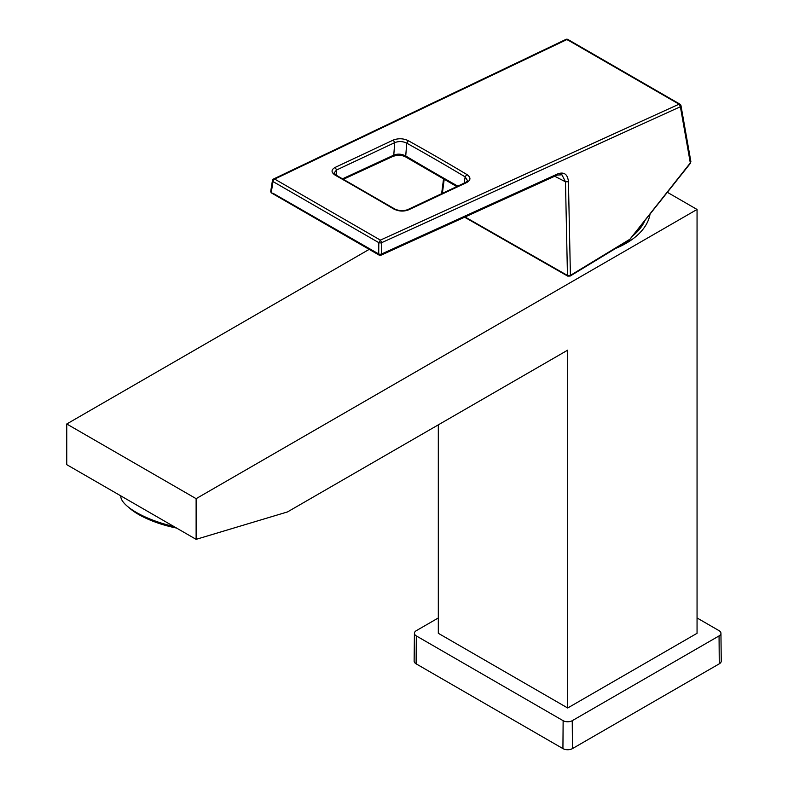 <?xml version="1.0" encoding="UTF-8"?>
<svg xmlns="http://www.w3.org/2000/svg" width="788" height="788" viewBox="0 0 788 788"><rect width="100%" height="100%" fill="white"/><g stroke="black" fill="none" stroke-linecap="round" stroke-linejoin="round"><path stroke-width="1.18" d="M416.113 663.831A6.737 3.891 180 0 1 414.133 661.063L414.429 633.266A6.432 3.713 0 0 0 416.32 635.916L416.113 663.831L562.928 748.6A6.737 3.891 180 0 0 572.452 748.6L719.267 663.831A6.737 3.891 180 0 0 721.247 661.063L720.941 633.266A6.432 3.713 0 0 0 719.06 630.666L697.055 617.959M438.315 617.959L416.32 630.666A6.432 3.713 0 0 0 414.429 633.266M720.941 633.266A6.432 3.713 0 0 1 719.06 635.916L572.246 720.685A6.432 3.713 0 0 1 563.134 720.685L416.32 635.916M632.547 236.065A79.568 45.94 0 0 0 644.919 220.512M650.061 214.031A82.76 47.782 180 0 1 626.204 243.246A82.76 47.782 180 0 1 615.773 248.348M120.781 495.849A50.205 16.016 16.2 0 0 127.4 506.3A50.205 16.016 16.2 0 0 136.265 512.387A50.205 16.016 16.2 0 0 173.823 526.473M127.4 506.3L130.434 508.871A45.743 14.588 16.2 0 0 138.511 514.406A45.743 14.588 16.2 0 0 176.551 528.049M196.123 539.347L66.753 464.664L66.753 423.983L196.123 498.666L196.123 539.347L287.482 511.934L567.685 350.158L567.685 707.988L697.055 633.296L697.055 209.46L667.347 192.302M697.055 209.46L196.123 498.666M368.932 249.52L66.753 423.983M567.685 707.988L438.315 633.296L438.315 424.85M393.133 156.26L393.764 155.137C397.704 153.591 401.693 153.877 405.741 155.985L406.992 157.216M457.759 186.106A2925.529 1920.169 68 0 1 405.741 155.985L406.716 143.14C402.766 141.229 398.758 141.062 394.719 142.648L393.32 140.047L335.176 167.401L336.565 169.991L334.092 172.956L336.141 175.163L335.215 175.192A5239.796 3154.285 62.2 0 1 393.645 208.928L394.552 208.918M467.579 180.757L465.156 176.876L466.811 174.473A2578.592 1692.457 -112 0 0 408.322 140.717C403.456 138.373 398.452 138.146 393.32 140.047M335.176 167.401C331.009 169.765 331.019 172.355 335.215 175.192M407.583 209.716L408.637 209.815L466.821 182.481L465.757 182.373L407.573 209.687C403.092 211.194 398.758 210.928 394.571 208.889L336.141 175.163M393.645 208.928C398.679 211.44 403.673 211.736 408.637 209.815M466.821 182.481C470.958 180.019 470.958 177.349 466.811 174.473M689.835 163.165L690.318 162.909L680.379 106.725A2.128 1.251 170 0 0 680.98 105.641L680.98 105.641A2.128 1.251 170 0 0 680.428 104.971L566.986 39.508L274.677 179.073L380.387 240.113L679.029 104.193L680.379 106.725L381.737 242.635L380.387 240.113L378.801 242.635L378.713 253.972A2.128 0.995 0.4 0 0 381.658 253.963L557.914 173.813C564.188 171.676 567.695 174.315 568.434 181.732L570.413 275.386L629.376 239.562A1.28 0.719 58.7 0 1 629.149 240.222L570.177 276.046L567.715 276.105L464.595 217.192M565.902 39.41L568.286 40.237M273.032 179.871L274.687 179.083A2.128 1.349 -115.6 0 0 273.613 178.965L273.613 178.965A2.128 1.349 -115.6 0 0 273.032 179.871M272.737 193.119L378.713 253.972A2.128 1.182 118.6 0 0 379.146 255.115A2.128 2.128 0 0 0 381.047 255.184L557.313 175.044L561.942 174.808L565.479 181.792L567.458 275.455L570.413 275.386L569.537 275.987M271.338 191.977L272.993 181.555A2.128 1.212 -171 0 1 272.431 180.55L270.786 190.982A2.128 1.212 9 0 0 271.338 191.977M380.151 255.125L381.648 253.963L381.737 242.635A2.128 0.995 -179.6 0 1 378.801 242.645L272.993 181.555A2.128 1.271 -58.6 0 1 274.677 179.073M554.703 176.226L565.479 181.792L568.434 181.732M567.458 275.455L465.058 216.976M442.373 193.336L444.186 179.408M629.336 239.966L690.318 162.909L690.308 160.841M563.134 720.685L562.928 748.6M572.246 720.685L572.452 748.6M719.06 635.916L719.267 663.831M342.544 178.797L393.773 155.137L394.719 142.648L336.565 170.001L336.604 175.419M464.112 183.112L465.156 176.876A2576.464 1691.058 68 0 0 406.716 143.14L408.322 140.717M556.318 174.936L557.924 173.823M270.786 190.982A2.128 2.128 0 0 0 271.771 193.129L379.146 255.115A2.128 1.182 118.6 0 0 380.023 255.066M456.784 186.559L406.145 157.216C402.678 155.147 398.344 154.842 393.153 156.29L343.391 179.28M467.609 180.619L465.747 182.353M272.431 180.55A2.128 2.128 0 0 1 273.613 178.965L565.932 39.4A2.128 2.128 0 0 1 567.862 39.449L679.995 104.193A2.128 2.128 0 0 1 680.98 105.641L690.879 161.599M441.625 193.681L443.536 179.034M629.484 239.926L690.416 163.274"/></g></svg>
